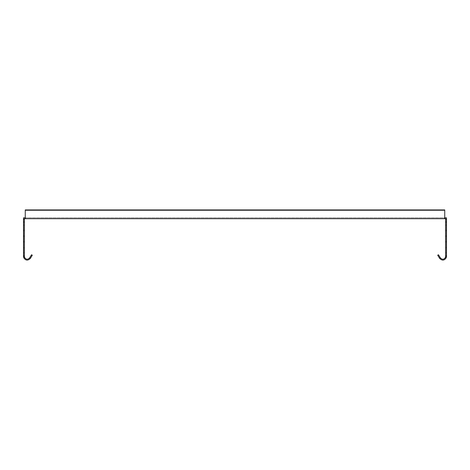 <?xml version="1.0" encoding="UTF-8"?>
<svg xmlns="http://www.w3.org/2000/svg" width="470" height="470" viewBox="0 0 470 470"><rect width="100%" height="100%" fill="white"/><g stroke="black" fill="none" stroke-linecap="round" stroke-linejoin="round"><path stroke-width="0.35" stroke-dasharray="2.35 1.76" d="M445.619 242.115L446.5 242.115L446.5 247.05L446.5 230.835L446.5 242.115L445.619 242.115L445.619 247.05L446.5 247.05L445.619 247.05L445.619 242.115L446.5 242.115L445.619 242.115L445.619 235.77L446.5 235.77L446.5 230.835L446.5 235.77L445.619 235.77L445.619 247.05L445.619 235.77L446.5 235.77L445.619 235.77L445.619 230.835L446.5 230.835L445.619 230.835L445.619 242.115M445.619 236.475L446.5 236.475L446.5 241.41L446.5 236.475L446.5 241.41L446.5 236.475L445.619 236.475L445.619 241.41L446.5 241.41L445.619 241.41L445.619 236.475M445.619 225.195L446.5 225.195L446.5 230.13L446.5 225.195L446.5 230.13L446.5 225.195L445.619 225.195L445.619 230.13L446.5 230.13L445.619 230.13L445.619 225.195M445.619 247.755L446.5 247.755L446.5 252.69L446.5 247.755L446.5 252.69L446.5 247.755L445.619 247.755L445.619 252.69L446.5 252.69L445.619 252.69L445.619 247.755M24.381 242.115L23.5 242.115L23.5 230.835L23.5 247.05L23.5 230.835L23.5 247.05L23.5 242.115L24.381 242.115L24.381 235.77L23.5 235.77L24.381 235.77L24.381 230.835L23.5 230.835L24.381 230.835L24.381 235.77L23.5 235.77L24.381 235.77L24.381 242.115L23.5 242.115L24.381 242.115L24.381 247.05L23.5 247.05L24.381 247.05L24.381 230.835L24.381 242.115M24.381 236.475L23.5 236.475L23.5 241.41L23.5 236.475L23.5 241.41L23.5 236.475L24.381 236.475L24.381 241.41L23.5 241.41L24.381 241.41L24.381 236.475M24.381 225.195L23.5 225.195L23.5 230.13L23.5 225.195L23.5 230.13L23.5 225.195L24.381 225.195L24.381 230.13L23.5 230.13L24.381 230.13L24.381 225.195M24.381 247.755L23.5 247.755L23.5 252.69L23.5 247.755L23.5 252.69L23.5 247.755L24.381 247.755L24.381 252.69L23.5 252.69L24.381 252.69L24.381 247.755M444.914 218.709L444.914 217.827L23.5 217.827L23.5 222.022L24.381 222.022L23.5 222.022L24.381 222.022L24.381 218.709L445.619 218.709L445.619 222.022L446.5 222.022L445.619 222.022L445.619 256.426L446.5 256.426L446.294 257.636L445.466 257.349C444.015 259.628 442.329 259.822 440.408 257.918L438.434 254.763L437.688 255.234L439.662 258.388L440.408 257.918M444.914 217.827L446.5 217.827L446.5 219.414L445.619 219.414M25.262 217.827L444.738 217.827L444.738 209.896L25.262 209.896L25.262 218.709M444.738 218.709L444.738 217.827M444.738 210.519L25.262 210.519L444.738 210.519L444.738 209.896L444.738 213.016L444.738 210.519M25.086 217.827L25.086 218.709M24.381 219.414L23.5 219.414M23.5 222.022L23.5 255.862L24.381 255.862L24.381 256.426L23.5 256.426L23.5 255.862L24.381 255.862L24.381 222.022M23.5 255.862L24.381 255.862M445.619 222.022L446.5 222.022L446.5 219.414M446.5 222.022L446.5 255.862L445.619 255.862L446.5 255.862L446.5 256.426M446.5 255.862L445.619 255.862M445.619 230.835L445.619 235.77L445.619 230.835M24.534 257.349L23.706 257.636C25.609 260.633 27.818 260.879 30.338 258.388L29.592 257.918C27.671 259.822 25.985 259.628 24.534 257.349L24.381 256.426M23.706 257.636L23.5 256.426M30.338 258.388L32.312 255.234L31.566 254.763L29.592 257.918M445.619 256.426L445.466 257.349M446.294 257.636C444.391 260.633 442.182 260.879 439.662 258.388"/><path stroke-width="0.7" d="M25.086 217.827L23.5 217.827L23.5 219.414L24.381 219.414L24.381 218.709L25.086 218.709L25.262 217.827M444.738 217.827L446.5 217.827L446.5 222.022L445.619 222.022L445.619 218.709L25.086 218.709M25.262 218.709L25.262 209.896L444.738 209.896L444.738 218.709M444.914 217.827L444.914 218.709M24.381 219.414L24.381 222.022L23.5 222.022L23.5 256.426L23.706 257.636L24.534 257.349C25.985 259.628 27.671 259.822 29.592 257.918L31.566 254.763L32.312 255.234L30.338 258.388L29.592 257.918M23.5 255.862L24.381 255.862L24.381 256.426L23.5 256.426M24.381 222.022L24.381 255.862M23.5 222.022L23.5 219.414M445.619 219.414L446.5 219.414M445.619 222.022L445.619 256.426L446.5 256.426L446.5 255.862L445.619 255.862M446.5 222.022L446.5 255.862M24.381 256.426L24.534 257.349M23.706 257.636C25.609 260.633 27.818 260.879 30.338 258.388M445.466 257.349L446.294 257.636C444.391 260.633 442.182 260.879 439.662 258.388L440.408 257.918C442.329 259.822 444.015 259.628 445.466 257.349L445.619 256.426M446.294 257.636L446.5 256.426M439.662 258.388L437.688 255.234L438.434 254.763L440.408 257.918"/></g></svg>
